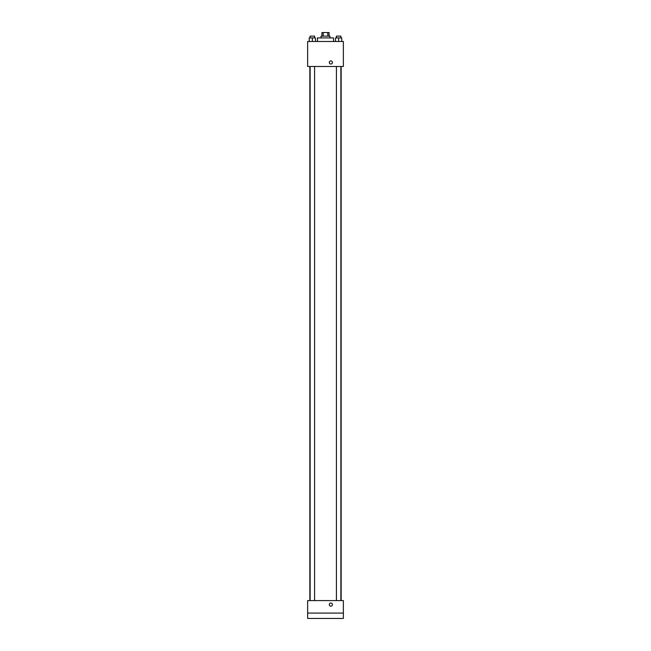 <?xml version="1.0" encoding="UTF-8"?>
<svg xmlns="http://www.w3.org/2000/svg" width="651" height="651" viewBox="0 0 651 651"><rect width="100%" height="100%" fill="white"/><g stroke="black" fill="none" stroke-linecap="round" stroke-linejoin="round"><path stroke-width="0.98" d="M323.205 36.122L323.205 32.55L321.928 32.55L321.928 36.122M323.205 32.55L329.072 32.55L329.072 36.122M327.795 36.122L327.795 32.55M321.033 37.913L321.033 36.122L329.967 36.122L329.967 37.913M333.54 41.485L333.54 37.913L317.46 37.913L317.46 41.485M307.638 41.485L343.362 41.485L343.362 66.492L307.638 66.492L307.638 41.485M330.863 64.034A1.562 1.562 0 0 1 329.504 61.69A1.562 1.562 0 0 1 332.213 61.69A1.562 1.562 0 0 1 330.863 64.034M307.638 600.588L343.362 600.588L343.362 618.45L307.638 618.45L307.638 600.588M330.863 606.162A1.562 1.562 0 0 1 329.504 603.819A1.562 1.562 0 0 1 332.213 603.819A1.562 1.562 0 0 1 330.863 606.162M307.638 613.087L343.362 613.087M335.517 41.485L335.517 37.913L341.775 37.913L341.775 41.485L341.775 37.913M338.65 41.485L338.65 37.913M340.88 37.913L340.88 36.122L336.412 36.122L336.412 37.913M309.225 41.485L309.225 37.913L315.483 37.913L315.483 41.485L315.483 37.913M312.35 41.485L312.35 37.913M314.588 37.913L314.588 36.122L310.12 36.122L310.12 37.913M341.148 600.588L341.148 66.492M309.852 600.588L309.852 66.492M336.412 66.492L336.412 600.588M340.88 66.492L340.88 600.588M314.588 600.588L314.588 66.492M310.12 600.588L310.12 66.492"/></g></svg>
